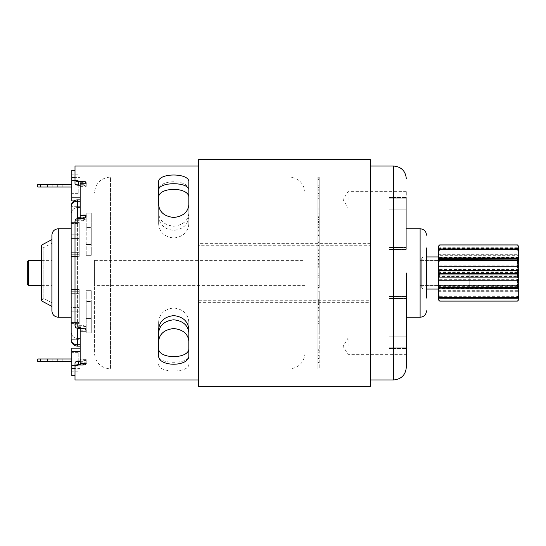 <?xml version="1.0" encoding="UTF-8"?>
<svg xmlns="http://www.w3.org/2000/svg" width="546" height="546" viewBox="0 0 546 546"><rect width="100%" height="100%" fill="white"/><g stroke="black" fill="none" stroke-linecap="round" stroke-linejoin="round"><path stroke-width="0.41" stroke-dasharray="2.73 2.05" d="M51.897 273L51.897 239.605L51.897 273M51.897 235.176L51.897 310.824M71.164 273L71.164 317.246L71.164 273M71.164 293.666L71.164 323.594L71.164 322.502L79.197 322.502L79.197 323.594L79.197 322.502L71.164 322.502L71.164 289.571L71.164 293.666L79.197 293.666L79.197 322.502L79.197 289.571L71.164 289.571L79.197 289.571L79.197 291.714L79.197 289.571L71.164 289.571L79.197 289.571L79.197 293.666L71.164 293.666M71.164 307.555L71.164 291.714L79.197 291.714L71.164 291.714L71.164 311.24L71.164 307.555L79.197 307.555L79.197 291.714L79.197 311.24L79.197 307.555L71.164 307.555M71.164 322.092L71.164 311.24L79.197 311.24L71.164 311.24L71.164 323.594L71.164 322.092L79.197 322.092L79.197 311.24L79.197 323.594L79.197 322.092L71.164 322.092M71.164 222.406L79.197 222.406L79.197 223.908L71.164 223.908L71.164 222.406L71.164 223.908L79.197 223.908L79.197 238.445L71.164 238.445L71.164 234.76L71.164 238.445L79.197 238.445L79.197 256.429L71.164 256.429L79.197 256.429L79.197 252.334L71.164 252.334L71.164 222.406L71.164 223.498L79.197 223.498L79.197 256.429L71.164 256.429L71.164 252.334L71.164 256.429L79.197 256.429L79.197 223.498L71.164 223.498L71.164 252.334L79.197 252.334L79.197 222.406L71.164 222.406L71.164 323.594L79.197 323.594L71.164 323.594M71.164 238.445L71.164 254.286L79.197 254.286L71.164 254.286L71.164 238.445M71.164 223.908L71.164 234.76L79.197 234.76L71.164 234.76L71.164 223.908M71.164 213.916L71.164 206.306L71.164 213.916C71.574 210.039 73.717 207.896 77.587 207.494L80.16 207.494L80.16 206.306L80.16 207.494L77.587 207.494L77.587 206.306L80.16 206.306L80.16 199.877L80.16 344.826L80.16 199.877L80.16 206.306L77.587 206.306L77.587 207.494C73.717 207.896 71.574 210.039 71.164 213.916L71.164 206.306A6.422 5.132 180 0 1 77.587 201.174L80.16 201.174M71.164 332.084L71.164 339.694L71.164 332.084L71.164 339.694L77.587 339.694L77.587 338.506L80.16 338.506L80.16 339.694L80.16 338.506L77.587 338.506C73.717 338.104 71.574 335.961 71.164 332.084C71.574 335.961 73.717 338.104 77.587 338.506L77.587 339.694L80.16 339.694L80.16 346.123L80.16 339.694L71.164 339.694A6.422 6.422 0 0 0 77.587 346.123L77.587 339.694L77.587 346.123L80.16 346.123L80.16 344.826L80.16 346.123M80.16 344.826L77.587 344.826A6.422 5.132 0 0 1 71.164 339.694M51.897 302.764L43.127 298.102L41.626 300.935L41.626 245.065L43.127 247.898L43.127 298.102L43.127 247.898L51.897 243.236M27.3 261.643L27.3 284.357M80.16 183.231L80.16 328.057L86.193 328.057L86.193 330.248C86.009 328.596 84.937 327.682 82.985 327.511L82.985 325.32C84.93 325.484 86.002 326.399 86.193 328.057M75.014 222.577L75.014 220.352C75.205 218.659 76.276 217.738 78.228 217.574L78.228 219.806C76.276 219.963 75.205 220.884 75.014 222.577L75.014 322.529C75.205 324.228 76.276 325.157 78.228 325.32L82.985 325.32M75.014 166.045L75.014 183.081C75.205 184.036 76.276 184.568 78.228 184.671L82.985 184.671C84.93 184.76 86.002 185.319 86.193 186.357L86.193 182.651C86.009 181.627 84.937 181.067 82.985 180.979L82.985 184.671M80.16 186.357L86.193 186.357M80.16 328.426L80.16 218.489M78.228 328.426L78.228 326.194C76.276 326.037 75.205 325.116 75.014 323.423L75.014 223.471C75.205 221.772 76.276 220.843 78.228 220.68L82.985 220.68C84.93 220.516 86.002 219.601 86.193 217.943L86.193 215.752M84.903 217.943L86.193 217.943M80.16 328.057L80.16 368.611L80.16 359.643L86.193 359.643L86.193 363.349M80.16 361.329L82.985 361.329C84.93 361.24 86.002 360.681 86.193 359.643M75.014 183.579L75.014 177.389L80.16 177.389L80.16 200.935L80.16 177.389L75.014 177.389L75.014 183.081M75.014 362.421L75.014 366.1C75.205 365.124 76.276 364.585 78.228 364.475L78.228 360.804C76.276 360.906 75.205 361.445 75.014 362.421L75.014 375.662L75.014 368.611L80.16 368.611L80.16 348.143L80.16 368.611L75.014 368.611L75.014 362.919M80.16 359.643L80.16 363.349M86.193 331.142L86.193 328.917C86.009 327.272 84.937 326.365 82.985 326.194L82.985 328.426M84.821 328.917L86.193 328.917M78.228 326.194L82.985 326.194M86.193 183.231L86.193 186.909C86.009 185.858 84.937 185.292 82.985 185.196L82.985 183.231M80.16 186.909L86.193 186.909M80.16 185.196L82.985 185.196M80.16 182.651L86.193 182.651M86.193 214.858L86.193 217.083C86.009 218.728 84.937 219.635 82.985 219.806L82.985 217.574C84.93 217.41 86.002 216.503 86.193 214.858L80.16 214.858M80.16 217.083L86.193 217.083M78.228 219.806L82.985 219.806M80.16 330.248L86.193 330.248M86.193 362.769L86.193 359.091C86.009 360.142 84.937 360.708 82.985 360.804L82.985 364.475C84.93 364.387 86.002 363.82 86.193 362.769L80.16 362.769M80.16 359.091L86.193 359.091M78.228 360.804L82.985 360.804M471.034 273L471.034 261.623L471.034 273M420.113 228.754L420.113 317.246M420.113 298.048L426.535 298.048L426.535 247.952L426.535 298.048L426.535 247.952L420.113 247.952M305.077 260.36L305.077 285.64L305.077 260.36L94.417 260.36L94.417 285.64L94.417 260.36M37.763 358.968L37.763 361.5L40.336 361.5L40.336 358.968L37.763 358.968M52.218 361.5L57.35 361.5L52.218 361.5L52.218 358.968L47.4 358.968L62.169 358.968L52.218 358.968L52.218 361.5M57.35 361.5L62.169 361.5L57.35 361.5L57.35 358.968L57.35 361.5M37.763 187.032L40.336 187.032L40.336 184.5L37.763 184.5L37.763 187.032M52.218 184.5L57.35 184.5L52.218 184.5L52.218 187.032L47.4 187.032L62.169 187.032L52.218 187.032L52.218 184.5M57.35 184.5L62.169 184.5L57.35 184.5L57.35 187.032L57.35 184.5M94.417 273L94.417 352.9L94.417 273M388.964 209.159L388.964 249.536L388.964 247.454L406.306 247.454L406.306 249.536L406.306 247.454L388.964 247.454L388.964 197.058L388.964 198.86L406.306 198.86L406.306 197.058L406.306 249.536L388.964 249.379L406.306 249.379L406.306 243.1L388.964 243.1L388.964 249.379L388.964 243.1L406.306 243.1L406.306 197.058L406.306 198.86L388.964 198.86L388.964 209.159L406.306 209.159L406.306 198.86L406.306 247.454L406.306 209.159L388.964 209.159M388.964 197.44L388.964 243.1L388.964 197.058L388.964 197.44L406.306 197.44L388.964 197.44M388.964 336.841L388.964 296.464L388.964 298.546L406.306 298.546L406.306 296.464L406.306 298.546L388.964 298.546L388.964 348.942L388.964 347.14L406.306 347.14L406.306 348.942L406.306 296.464L388.964 296.621L406.306 296.621L406.306 302.9L388.964 302.9L388.964 296.621L388.964 302.9L406.306 302.9L406.306 348.942L406.306 347.14L388.964 347.14L388.964 336.841L406.306 336.841L406.306 347.14L406.306 298.546L406.306 336.841L388.964 336.841M388.964 348.56L388.964 302.9L388.964 348.942L388.964 348.56L406.306 348.56L388.964 348.56M348.15 199.672L348.15 191.325L348.15 199.672M348.15 346.328L348.15 337.981L348.15 346.328M71.806 361.5L40.336 361.5M40.336 358.968L78.228 358.968L78.228 361.5L78.228 358.968L71.806 358.968M40.336 187.032L78.228 187.032L78.228 184.5L78.228 187.032L71.806 187.032M40.336 184.5L71.806 184.5M305.077 193.1L305.077 352.893L305.077 193.1C304.122 183.347 298.771 177.996 289.018 177.04L110.476 177.04L110.476 368.959L110.476 177.04C100.723 177.996 95.373 183.347 94.417 193.1M406.306 273L406.306 367.315L406.306 273M406.306 199.672L406.306 191.325L406.306 199.672M406.306 346.328L406.306 337.981L406.306 346.328M78.228 365.492L78.228 352.641L78.228 365.492L71.806 365.492L71.806 371.164L71.806 352.641L71.806 365.492L78.228 365.492M78.228 180.508L78.228 193.359L78.228 180.508L71.806 180.508L71.806 174.836L71.806 193.359L71.806 180.508L78.228 180.508M188.827 190.588L188.827 223.969C188.008 232.193 182.985 236.875 173.758 238.008C164.503 236.896 159.466 232.214 158.64 223.969L158.64 190.588C157.548 178.863 189.892 178.829 188.827 190.588L188.827 216.632C187.995 224.72 182.971 229.3 173.751 230.378C164.517 229.32 159.48 224.74 158.64 216.632L158.64 190.588M158.64 355.494L158.64 332.773L158.64 355.494C157.541 364.544 189.96 364.516 188.827 355.494L188.827 332.773L188.827 355.494M158.64 182.105L158.64 213.233C159.459 220.782 164.482 225.109 173.717 226.215C182.965 225.129 188.001 220.802 188.827 213.233L188.827 182.105M188.827 355.405L188.827 322.024C188.008 313.8 182.985 309.118 173.758 307.978C164.503 309.097 159.466 313.779 158.64 322.024L158.64 355.405M198.464 159.644L198.464 243.632L370.4 243.632L370.4 159.644M370.4 386.356L370.4 302.368L198.464 302.368L198.464 300.716L370.4 300.716L370.4 302.368M198.464 386.356L198.464 302.368M78.228 352.641L71.806 352.641L78.228 352.641M78.228 193.359L71.806 193.359L78.228 193.359M188.827 363.902C189.919 373.341 157.582 373.362 158.64 363.902M188.827 213.233L188.827 204.825M158.64 213.233L158.64 204.825M188.827 329.361L188.827 322.024M158.64 329.361L158.64 322.024M188.827 223.969L188.827 216.632M158.64 223.969L158.64 216.632M370.4 300.716L370.4 243.632M198.464 243.632L198.464 245.284L370.4 245.284M198.464 245.284L198.464 300.716M75.014 366.1L75.014 379.955M75.014 177.389L75.014 170.338L75.014 177.389L71.806 177.389L71.806 200.935L80.16 200.935L74.058 200.935M75.014 220.352L75.014 322.529M75.014 323.423L75.014 325.648M75.014 221.28L75.014 223.471M80.16 348.143L71.806 348.143L71.806 375.662M71.806 368.611L75.014 368.611M71.806 170.338L71.806 177.389M78.228 325.32L78.228 327.511C76.276 327.354 75.205 326.426 75.014 324.72M78.228 184.671L78.228 180.979C76.276 180.869 75.205 180.337 75.014 179.381M78.228 364.475L82.985 364.475M78.228 180.979L82.985 180.979M78.228 217.574L82.985 217.574M78.228 327.511L82.985 327.511M71.806 197.857L80.16 197.857M319.205 264.127L317.922 264.414L319.205 264.127L319.205 252.027L319.205 264.127M317.922 252.027L317.922 264.127L317.922 252.027L319.205 252.027M317.922 263.834L319.205 263.834M317.922 260.265L319.205 260.265M319.205 273.143L319.205 259.657L319.205 273.205L317.922 273.205L319.205 273.143M317.922 263.349L317.922 273.143L317.922 259.227L319.205 259.227L319.205 259.657L317.922 259.657L317.922 263.349L319.205 263.349M317.922 265.882L319.205 265.882M319.205 302.764L319.205 301.665L317.922 301.665L317.922 302.764L319.205 302.764L319.205 313.759L319.205 302.764M317.922 313.759L317.922 302.764L317.922 313.759L319.205 313.759M317.922 303.344L319.205 303.344M317.922 304.47L319.205 304.47M319.205 242.636L319.205 287.51L317.922 287.51L319.205 287.346L319.205 242.636L317.922 242.636L317.922 256.204L319.205 256.204M317.922 256.204L317.922 256.613L319.205 256.613M317.922 256.613L317.922 269.001L319.205 269.001M317.922 269.001L317.922 287.346L317.922 267.206L319.205 267.206M317.922 267.206L317.922 259.992L319.205 259.992M317.922 259.992L317.922 261.186L319.205 261.186M317.922 261.186L317.922 245.468L319.205 245.468M317.922 245.468L317.922 242.636M319.205 260.36L319.205 285.64L319.205 260.36L317.922 260.36L317.922 285.64L317.922 260.36M319.205 270.884L319.205 235.483L319.205 277.156L319.205 249.795L317.922 249.795L319.205 250.061L319.205 270.884L317.922 270.884L317.922 266.318L319.205 266.318M317.922 266.318L317.922 253.167L319.205 253.167M317.922 253.167L317.922 234.807L319.205 234.807L319.205 235.483L317.922 235.483L317.922 261.896L319.205 261.896M317.922 261.896L317.922 277.764L319.205 277.764L319.205 277.156L317.922 277.156L317.922 275.3L319.205 275.3M317.922 275.3L317.922 250.341L319.205 250.341M317.922 250.341L317.922 257.644L319.205 257.644M317.922 257.644L317.922 270.884M319.205 185.79L319.205 235.66L319.205 185.79L317.922 185.79L317.922 216.864L319.205 216.864M317.922 216.864L317.922 226.242L319.205 226.242M317.922 226.242L317.922 222.106L319.205 222.106M317.922 222.106L317.922 235.66L319.205 235.66L319.205 235.169L317.922 235.169L317.922 230.207L319.205 230.207M317.922 235.66L317.922 235.169L317.922 235.66M317.922 230.207L317.922 213.384L319.205 213.384M317.922 213.384L317.922 203.992L319.205 203.992M317.922 203.992L317.922 219.738L319.205 219.738M317.922 219.738L317.922 223.532L319.205 223.532L319.205 222.283L317.922 222.283L317.922 195.188L319.205 195.188M317.922 195.188L317.922 185.79M319.205 220.386L319.205 231.142L319.205 220.386L317.922 220.386L317.922 229.682L319.205 229.682M317.922 229.682L317.922 231.142L319.205 231.142M317.922 231.142L317.922 221.826L319.205 221.826M317.922 221.826L317.922 220.386M319.205 177.368L319.205 217.54L319.205 177.368L317.922 177.368L317.922 216.1L319.205 216.1M317.922 216.1L317.922 217.54L319.205 217.54M317.922 217.54L317.922 178.87L319.205 178.87M317.922 178.87L317.922 177.368M319.205 196.164L319.205 241.892L319.205 179.429L319.205 196.164L317.922 196.164L317.922 241.892L319.205 241.892M317.922 241.892L317.922 234.678L319.205 234.678M317.922 234.678L317.922 203.392L319.205 203.392M317.922 203.392L317.922 198.676L319.205 198.676M317.922 198.676L317.922 189.216L319.205 189.216M317.922 189.216L317.922 179.429L319.205 179.429M317.922 179.429L317.922 196.164M319.205 300.252L319.205 329.736L319.205 291.755L319.205 318.816L317.922 318.816L317.922 317.69L319.205 317.69L319.205 300.252L317.922 300.252L317.922 307.432L319.205 307.432M317.922 307.432L317.922 319.847L319.205 319.847M317.922 319.847L317.922 333.033L319.205 333.033L319.205 329.736L317.922 329.736L317.922 299.72L319.205 299.72M317.922 299.72L317.922 288.875L319.205 288.875L319.205 291.755L317.922 291.755L317.922 295.011L319.205 295.011M317.922 295.011L317.922 317.124L319.205 317.124M317.922 317.124L317.922 313.076L319.205 313.076M317.922 313.076L317.922 300.252M319.205 367.629L319.205 307.671L317.922 307.671L317.922 308.265L319.205 308.265L319.205 367.629L317.922 367.629L317.922 318.257L319.205 318.257M317.922 318.257L317.922 308.265L317.922 316.564L319.205 316.564M317.922 316.564L317.922 334.623L319.205 334.623M317.922 334.623L317.922 338.527L319.205 338.527M317.922 338.527L317.922 341.83L319.205 341.83M317.922 341.83L317.922 352.975L319.205 352.975M317.922 352.975L317.922 358.531L319.205 358.531M317.922 358.531L317.922 333.886L319.205 333.886L319.205 333.319L317.922 333.319L317.922 323.717L319.205 323.717M317.922 333.886L317.922 333.319L317.922 333.886L319.205 333.893M317.922 323.717L317.922 320.482L319.205 320.482L319.205 321.655L317.922 321.655L317.922 323.628L319.205 323.628M317.922 323.628L317.922 362.496L319.205 362.496M317.922 362.496L317.922 365.056L319.205 365.056M317.922 365.056L317.922 367.629M319.205 273L319.205 177.04L319.205 273M319.205 177.04L317.922 177.04L317.922 368.959L317.922 177.04M86.193 227.457L86.193 255.303L86.193 213.042L86.193 227.457L91.25 227.457L91.25 251.01L91.25 213.042L91.25 227.457L86.193 227.457M91.25 213.8L91.25 244.417L91.25 213.8L86.193 213.8L91.25 213.8M91.25 251.01L91.25 244.417L91.25 255.303L91.25 251.01L86.193 251.01L91.25 251.01M86.193 294.99L86.193 332.958L86.193 290.697L86.193 294.99L91.25 294.99L91.25 318.543L91.25 290.697L91.25 294.99L86.193 294.99M91.25 301.583L91.25 332.2L91.25 301.583L86.193 301.583L91.25 301.583M91.25 318.543L91.25 332.958L91.25 318.543L86.193 318.543L91.25 318.543M518.7 261.903L518.7 259.097L518.7 261.903L438.418 261.903L438.418 259.097L438.418 261.903M421.724 286.5L421.724 259.173L421.724 286.5M421.724 258.579L421.724 287.769L421.724 258.579M438.418 257.323L438.418 289.059L438.418 257.323M438.418 299.815L438.418 246.191L439.134 245.468M438.418 291.919L438.418 297.522L438.418 290.943L438.418 291.919L518.7 291.919L518.7 297.522L518.7 291.919M438.418 288.431L438.418 285.394L438.418 288.431L518.7 288.431L518.7 288.814L518.7 285.394L518.7 288.431M438.418 276.529L438.418 277.102L438.418 276.529L518.7 276.529L518.7 277.102L518.7 276.529M438.418 271.103L518.7 271.103M438.418 255.671L438.418 249.508L438.418 255.671L518.7 255.671L518.7 249.508L518.7 254.32L438.418 254.32M438.418 296.492L439.701 297.079L517.417 297.079L518.7 296.492L518.7 283.845L517.417 285.34L517.417 286.609L518.7 286.875L438.418 286.903L439.701 286.609L439.701 285.34L438.418 283.845M423.007 257.323L423.007 289.059L423.007 257.323M439.701 297.079L439.701 296.307L438.418 294.656M439.701 301.092L438.418 299.658M438.418 250.054L439.701 248.416L439.701 247.754L438.418 248.478M438.418 260.067L439.701 258.517L439.701 257.309L438.418 257.186L518.7 257.186L518.7 260.606L438.418 260.606M438.418 273.546L439.701 272.495L439.701 271.069L438.418 270.134M518.7 254.32L518.7 255.671M517.983 245.468L518.7 246.191L518.7 254.081L438.418 254.081M518.7 248.478L517.417 247.754L518.7 250.054L518.7 248.478L518.7 255.057L438.418 255.057M518.7 255.057L518.7 254.081M517.417 247.754L439.701 247.754M517.417 248.416L439.701 248.416M438.418 285.394L518.7 285.394M518.7 260.606L518.7 250.054M518.7 257.569L438.418 257.569M517.417 257.309L517.417 258.517L518.7 260.067L518.7 257.186L439.701 257.309M517.417 258.517L439.701 258.517M438.418 290.943L518.7 290.943M518.7 270.134L517.417 271.069L517.417 272.495L518.7 273.546L518.7 260.067M518.7 265.185L438.418 265.185M518.7 269.471L438.418 269.471M517.417 271.069L439.701 271.069M439.701 301.03L517.417 301.092M518.7 299.815L518.7 296.492M518.7 299.658L517.417 301.03M438.418 291.68L518.7 291.68M517.417 272.495L439.701 272.495M438.418 290.329L518.7 290.329M518.7 283.845L518.7 273.546M518.7 274.897L438.418 274.897M518.7 279.286L438.418 279.286M439.701 296.307L517.417 296.307L517.417 297.079M517.417 285.34L439.701 285.34M518.7 294.656L517.417 296.307M438.418 287.414L518.7 287.414M438.418 284.097L518.7 284.097M517.417 286.609L439.701 286.609M423.007 285.244L423.007 260.456L423.007 285.244M517.417 260.756L517.417 285.544L517.417 260.756M518.7 259.5L518.7 286.827L518.7 259.5M28.583 285.64L28.583 260.36M58.32 317.246L58.32 228.754M77.587 218.543L77.587 328.364M77.587 346.123L77.587 199.877L77.587 206.306L71.164 206.306L77.587 206.306L77.587 199.877L80.16 199.877M469.772 273L469.772 285.64L469.772 273M289.018 177.04L289.018 368.959L289.018 177.04M406.306 204.927L388.964 204.927L406.306 204.927M406.306 247.27L388.964 247.27L406.306 247.27M406.306 298.73L388.964 298.73L406.306 298.73M406.306 341.073L388.964 341.073L406.306 341.073M393.666 166.045L393.666 379.955M78.228 220.68L78.228 218.489M71.806 351.351L80.16 351.351M82.985 363.349L82.985 361.329M82.985 218.489L82.985 220.68M317.922 249.133L319.205 249.133M317.922 253.385L319.205 253.385M317.922 221.649L319.205 221.649M317.922 219.28L319.205 219.28M317.922 209.07L319.205 209.07M317.922 190.793L319.205 190.793M317.922 227.607L319.205 227.607M317.922 230.344L319.205 230.344M317.922 229.136L319.205 229.136M317.922 224.365L319.205 224.365M317.922 221.212L319.205 221.212M317.922 216.748L319.205 216.748M317.922 193.468L319.205 193.468M317.922 178.228L319.205 178.228M317.922 208.941L319.205 208.941M317.922 237.913L319.205 237.913M317.922 222.488L319.205 222.488M317.922 195.12L319.205 195.12M317.922 187.367L319.205 187.367M317.922 315.95L319.205 315.95M317.922 310.626L319.205 310.626M317.922 350.682L319.205 350.682M317.922 355.61L319.205 355.61M317.922 352.231L319.205 352.231M317.922 349.29L319.205 349.29M317.922 342.908L319.205 342.908M86.193 244.417L91.25 244.417L86.193 244.417M86.193 332.2L91.25 332.2L86.193 332.2M41.626 285.64L51.897 285.64M41.626 260.36L51.897 260.36M420.113 285.64L469.772 285.64L471.034 284.377M420.113 260.36L469.772 260.36L471.034 261.623M305.077 285.64L94.417 285.64M47.4 358.968L47.4 361.5M62.169 358.968L62.169 361.5M47.4 187.032L47.4 184.5M62.169 187.032L62.169 184.5M406.306 191.325L348.15 191.325L343.134 199.672L348.15 208.019L406.306 208.019M406.306 337.981L348.15 337.981L343.134 346.328L348.15 354.675L406.306 354.675M305.077 352.893L305.071 353.03C304.067 362.715 298.71 368.024 289.018 368.959L110.476 368.959C100.723 368.004 95.373 362.653 94.417 352.9M388.964 249.536L406.306 249.536L388.964 249.536M388.964 197.058L406.306 197.058L388.964 197.058M388.964 296.464L406.306 296.464L388.964 296.464M388.964 348.942L406.306 348.942L388.964 348.942M78.228 371.164L71.806 371.164M78.228 174.836L71.806 174.836M77.587 199.877A6.422 6.422 0 0 0 71.164 206.306M319.205 285.64L317.922 285.64M319.205 239.96L317.922 239.96M319.205 368.959L317.922 368.959M91.25 255.303L86.193 255.303L91.25 255.303M91.25 213.042L86.193 213.042L91.25 213.042M91.25 290.697L86.193 290.697L91.25 290.697M91.25 332.958L86.193 332.958L91.25 332.958M421.724 287.769L423.007 289.059L426.535 289.059M421.724 258.231L423.007 256.941L426.535 256.941M438.418 268.898L518.7 268.898M438.418 275.218L518.7 275.218M518.7 259.173L517.417 260.456L423.007 260.456L421.724 259.173M518.7 286.827L517.417 285.544L423.007 285.544L421.724 286.827"/><path stroke-width="0.82" d="M58.32 317.246C54.423 316.871 52.279 314.728 51.897 310.824L51.897 235.176C52.279 231.272 54.423 229.129 58.32 228.754L58.32 317.246L71.164 317.246M71.164 213.916L71.164 222.406M71.164 323.594L71.164 332.084M77.587 328.364L77.587 344.826A6.422 5.132 0 0 1 71.164 339.694L71.164 206.306A6.422 5.132 180 0 1 77.587 201.174L77.587 218.543M51.897 239.605L41.626 245.065L41.626 300.935L51.897 306.395M28.583 285.64L27.3 284.357L27.3 261.643L28.583 260.36L28.583 285.64L41.626 285.64M80.16 218.489L80.16 217.943L84.903 217.943M198.464 379.955L75.014 379.955L75.014 362.919C75.205 361.964 76.276 361.432 78.228 361.329L78.228 365.021L82.985 365.021C84.937 364.933 86.009 364.373 86.193 363.349L80.16 363.349L80.16 328.426M80.16 217.943L80.16 183.231L86.193 183.231C86.002 182.18 84.93 181.613 82.985 181.525L78.228 181.525L78.228 185.196C76.276 185.094 75.205 184.555 75.014 183.579L75.014 166.045L198.464 166.045M80.16 328.917L84.821 328.917M80.16 331.142L86.193 331.142C86.002 329.497 84.93 328.59 82.985 328.426L78.228 328.426C76.276 328.262 75.205 327.341 75.014 325.648L75.014 221.28C75.205 219.574 76.276 218.646 78.228 218.489L82.985 218.489C84.937 218.318 86.009 217.404 86.193 215.752L80.16 215.752M426.535 247.952L426.535 298.048M37.763 358.968L40.336 358.968L40.336 361.5L37.763 361.5L37.763 358.968M37.763 187.032L37.763 184.5L40.336 184.5L40.336 187.032L37.763 187.032M40.336 361.5L71.806 361.5M71.806 358.968L40.336 358.968M71.806 187.032L40.336 187.032M71.806 184.5L40.336 184.5M158.64 197.925C157.507 186.561 189.926 186.527 188.827 197.925M158.64 332.773C159.459 325.225 164.482 320.898 173.717 319.792C182.965 320.877 188.001 325.204 188.827 332.773M188.827 190.513C189.96 181.49 157.541 181.463 158.64 190.513M158.64 348.068C157.507 359.439 189.926 359.466 188.827 348.068M406.306 273L406.306 367.315L406.306 273M370.4 159.644L370.4 386.356L198.464 386.356L198.464 159.644L370.4 159.644M158.64 341.182C159.473 333.79 164.503 329.579 173.717 328.542C182.951 329.559 187.988 333.777 188.827 341.182M158.64 204.825C159.473 212.217 164.503 216.428 173.717 217.472C182.951 216.448 187.988 212.23 188.827 204.825L188.827 182.105C189.919 172.666 157.582 172.638 158.64 182.105L158.64 204.825M188.827 355.405L188.827 329.361C187.995 321.273 182.971 316.687 173.751 315.608C164.517 316.673 159.48 321.253 158.64 329.361L158.64 355.405C157.548 367.137 189.892 367.165 188.827 355.405M75.014 375.662L71.806 375.662L71.806 368.611L75.014 368.611M71.806 368.611L71.806 348.143L80.16 348.143M74.058 200.935L71.806 200.935L71.806 170.338L75.014 170.338M71.806 177.389L75.014 177.389M78.228 365.021C76.276 365.131 75.205 365.663 75.014 366.619M75.014 179.9C75.205 180.876 76.276 181.415 78.228 181.525M78.228 361.329L80.16 361.329M78.228 185.196L80.16 185.196M71.806 197.857L80.16 197.857M518.7 251.344L517.417 249.693L517.417 248.921L518.7 249.508L518.7 258.586L438.418 258.586L438.418 259.125L439.701 259.391L518.7 259.125L518.7 288.814L438.418 288.814L438.418 299.815L439.701 301.092L517.417 301.092L518.7 299.809L517.983 300.532M518.7 258.586L518.7 259.097L438.418 259.097L438.418 288.814L517.417 288.691L517.417 287.483L518.7 285.933M517.417 244.908L518.7 246.342L517.417 244.908L439.701 244.908L438.418 246.185L438.418 258.586M517.417 249.693L439.701 249.693L438.418 251.344M439.701 259.391L439.701 260.66L517.417 260.66L517.417 259.391M438.418 262.155L439.701 260.66M438.418 295.946L439.701 297.584L439.701 298.246L438.418 297.522M438.418 285.933L439.701 287.483L439.701 288.691M438.418 272.454L439.701 273.505L439.701 274.931L438.418 275.866M439.701 249.693L439.701 248.921L438.418 249.508M439.701 244.908L438.418 246.342M517.417 248.921L439.701 248.921M518.7 262.155L517.417 260.66M438.418 266.714L518.7 266.714M439.701 273.505L517.417 273.505L518.7 272.454M518.7 246.342L518.7 249.508M517.417 244.97L439.701 244.97M439.701 274.931L517.417 274.931L517.417 273.505M518.7 275.866L517.417 274.931M438.418 280.815L518.7 280.815M439.701 287.483L517.417 287.483M439.701 297.584L517.417 297.584L518.7 295.946L518.7 288.814L517.417 288.691M439.701 298.246L517.417 298.246L517.417 297.584M518.7 295.946L518.7 297.522L517.417 298.246M518.7 297.522L518.7 299.809M71.164 339.694A6.422 6.422 0 0 0 77.587 346.123L77.587 344.826L80.16 344.826M80.16 201.174L77.587 201.174L77.587 199.877L80.16 199.877M406.306 317.246L420.113 317.246L420.113 228.754C424.01 229.129 426.153 231.272 426.535 235.176M370.4 379.955L393.666 379.955L393.666 166.045C401.337 166.796 405.555 171.007 406.306 178.685M80.16 351.351L71.806 351.351M82.985 365.021L82.985 363.349M82.985 183.231L82.985 181.525M28.583 260.36L41.626 260.36M58.32 228.754L71.164 228.754M420.113 317.246C424.01 316.871 426.153 314.728 426.535 310.824M406.306 228.754L420.113 228.754M393.666 379.955C401.337 379.204 405.555 374.993 406.306 367.315M370.4 166.045L393.666 166.045M77.587 346.123L80.16 346.123M77.587 199.877A6.422 6.422 0 0 0 71.164 206.306M426.535 289.059L438.418 289.059M426.535 256.941L438.418 256.941M438.418 299.815L439.134 300.532M438.418 270.782L518.7 270.782M438.418 277.102L518.7 277.102"/></g></svg>
